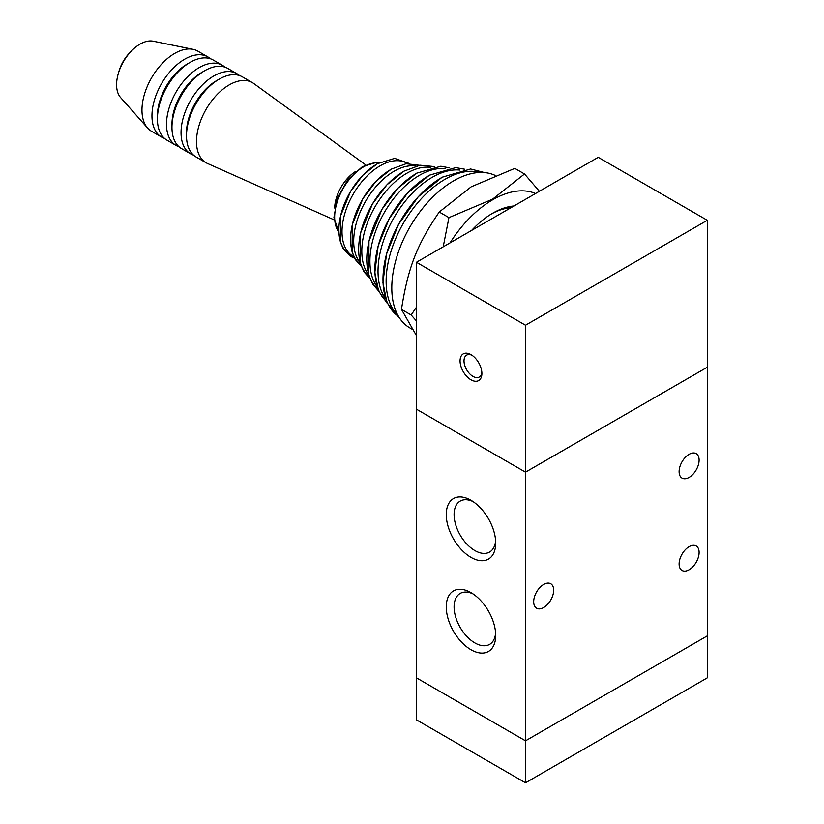 <?xml version="1.0" encoding="UTF-8"?>
<svg xmlns="http://www.w3.org/2000/svg" width="824" height="824" viewBox="0 0 824 824"><rect width="100%" height="100%" fill="white"/><g stroke="black" fill="none" stroke-linecap="round" stroke-linejoin="round"><path stroke-width="1.24" d="M495.09 175.388A87.406 50.46 120 0 0 453.602 180.868A87.406 50.46 120 0 0 396.498 257.891A87.406 50.46 120 0 0 409.899 327.921L411.928 329.095M210.377 58.751A46.268 26.718 120 0 0 207.813 56.897L197.822 51.129A46.268 26.718 120 0 0 193.012 49.327L153.151 41.2A33.135 19.127 120 0 0 140.018 44.136A33.135 19.127 120 0 0 131.191 51.232L129.399 53.107A26.667 15.399 120 0 0 119.047 71.039L118.316 73.521A33.135 19.127 120 0 0 120.613 97.562L147.578 128.019A46.268 26.718 120 0 0 151.544 131.274L161.545 137.052A46.268 26.718 120 0 0 164.429 138.339M131.191 51.232A33.135 19.127 120 0 0 118.316 73.521M193.012 49.327A46.268 26.718 120 0 0 174.678 53.426A46.268 26.718 120 0 0 145.786 90.177A46.268 26.718 120 0 0 147.578 128.019M207.813 56.897A46.268 26.718 120 0 0 184.679 59.194A46.268 26.718 120 0 0 154.448 99.972A46.268 26.718 120 0 0 161.545 137.052M224.921 67.146A46.268 26.718 120 0 0 222.356 65.302L213.272 60.049A46.268 26.718 120 0 0 190.138 62.346L187.409 63.911A42.415 24.493 120 0 0 157.415 115.865L157.415 119.016A46.268 26.718 120 0 0 166.994 140.193L176.089 145.446A46.268 26.718 120 0 0 178.973 146.734M187.409 63.911L190.138 62.346A46.268 26.718 120 0 0 157.415 119.016M222.356 65.302A46.268 26.718 120 0 0 199.223 67.589A46.268 26.718 120 0 0 168.992 108.366A46.268 26.718 120 0 0 176.089 145.446M239.465 75.55A46.268 26.718 120 0 0 236.9 73.697L227.815 68.444A46.268 26.718 120 0 0 204.671 70.74L201.952 72.316A42.415 24.493 120 0 0 171.958 124.259L171.958 127.411A46.268 26.718 120 0 0 181.537 148.588L190.632 153.841A46.268 26.718 120 0 0 193.516 155.128M201.952 72.316L204.671 70.74A46.268 26.718 120 0 0 171.958 127.411M236.9 73.697A46.268 26.718 120 0 0 213.766 75.983A46.268 26.718 120 0 0 183.536 116.761A46.268 26.718 120 0 0 190.632 153.841M365.774 164.934L253.71 83.492A46.268 26.718 120 0 0 252.35 82.616L242.349 76.838A46.268 26.718 120 0 0 219.215 79.135L216.496 80.711A42.415 24.493 120 0 0 216.485 80.711A42.415 24.493 120 0 0 186.502 132.654L186.502 135.805A46.268 26.718 120 0 0 196.081 156.982L206.082 162.761A46.268 26.718 120 0 0 207.524 163.492L334.081 219.833M216.485 80.711L219.215 79.135A46.268 26.718 120 0 0 186.502 135.805M252.35 82.616A46.268 26.718 120 0 0 229.216 84.903A46.268 26.718 120 0 0 198.986 125.681A46.268 26.718 120 0 0 206.082 162.761M355.834 171.33A30.849 17.809 120 0 0 334.657 208.019M355.659 171.474A30.797 17.778 120 0 0 334.699 207.792M470.978 354.619L470.978 354.619A15.419 8.91 60 0 1 481.886 373.509A15.419 8.91 60 0 1 470.978 379.802A15.419 8.91 60 0 1 460.07 360.912A15.419 8.91 60 0 1 470.978 354.619L470.978 354.619M481.834 372.283A12.638 7.303 60 0 1 479.269 377.021A12.638 7.303 60 0 1 466.631 369.719A12.638 7.303 60 0 1 466.631 355.123A12.638 7.303 60 0 1 472.018 355.268M707.28 220.286L525.506 325.233L416.45 262.269L598.224 157.322L707.28 220.286L707.28 367.216L525.506 472.152L525.506 325.233M525.506 782.8L707.28 677.853L707.28 635.881L525.506 740.827L525.506 782.8L416.45 719.836L416.45 677.853L525.506 740.827L525.506 472.162L416.45 409.188L416.45 677.853L525.506 740.817L707.28 635.881L707.28 367.216L525.506 472.162L416.45 409.188L416.45 262.269M679.11 563.987A14.142 8.168 -60 0 1 685.28 549.763A14.142 8.168 -60 0 1 696.177 545.972A14.142 8.168 -60 0 1 696.177 562.298A14.142 8.168 -60 0 1 682.035 570.466A14.142 8.168 -60 0 1 679.11 563.987M679.11 471.637A14.142 8.168 -60 0 1 685.28 457.402A14.142 8.168 -60 0 1 696.177 453.622A14.142 8.168 -60 0 1 696.177 469.948A14.142 8.168 -60 0 1 682.035 478.105A14.142 8.168 -60 0 1 679.11 471.637M533.684 601.767A14.142 8.168 -60 0 1 539.864 587.543A14.142 8.168 -60 0 1 550.751 583.753A14.142 8.168 -60 0 1 550.751 600.078A14.142 8.168 -60 0 1 536.62 608.246A14.142 8.168 -60 0 1 533.684 601.767M470.978 557.374A34.958 20.188 60 0 1 446.258 514.557A34.958 20.188 60 0 1 470.978 500.281A34.958 20.188 60 0 1 495.698 543.109A34.958 20.188 60 0 1 470.978 557.374M473.017 501.558A29.417 16.985 -120 0 0 460.183 501.095A29.417 16.985 -120 0 0 455.672 524.672A29.417 16.985 -120 0 0 474.892 550.597A29.417 16.985 -120 0 0 489.611 552.049A29.417 16.985 -120 0 0 495.615 540.699M470.978 649.734A34.958 20.188 60 0 1 446.258 606.917A34.958 20.188 60 0 1 470.978 592.641A34.958 20.188 60 0 1 495.698 635.459A34.958 20.188 60 0 1 470.978 649.734M473.017 593.919A29.417 16.985 -120 0 0 460.183 593.445A29.417 16.985 -120 0 0 455.672 617.021A29.417 16.985 -120 0 0 474.892 642.947A29.417 16.985 -120 0 0 489.611 644.399A29.417 16.985 -120 0 0 495.615 633.048M416.45 320.948L411.166 314.984L416.45 307.187M443.209 246.819L448.946 217.608L492.577 199.171L524.517 173.988L539.39 191.292M535.528 193.516A92.031 53.138 120 0 0 492.783 199.717A92.031 53.138 120 0 0 450.048 242.874M524.517 173.988L514.804 168.384L471.184 186.821L439.243 212.015C416.923 244.697 408.034 267.604 401.463 309.381L416.45 335.595M510.87 207.751A71.976 41.561 120 0 0 491.495 213.91M471.627 230.411A75.581 43.631 -60 0 1 492.783 213.148A75.581 43.631 -60 0 1 513.949 205.979M411.166 314.984L401.463 309.381M448.946 217.608L439.243 212.015M378.741 162.915A41.128 23.752 120 0 0 363.724 166.767A41.128 23.752 120 0 0 338.406 198.45A41.128 23.752 120 0 0 338.818 232.059M376.898 164.038A53.776 31.044 120 0 0 341.352 212.86A53.776 31.044 120 0 0 351.632 255.358M407.55 163.564A53.776 31.044 120 0 0 380.049 165.861A53.776 31.044 120 0 0 344.751 213.807A53.776 31.044 120 0 0 353.784 256.686M390.937 169.435A57.103 32.97 120 0 0 354.135 218.113A57.103 32.97 120 0 0 360.644 264.37M415.996 166.067A57.103 32.97 120 0 0 394.078 171.248A57.103 32.97 120 0 0 358.615 216.053A57.103 32.97 120 0 0 360.17 262.753M403.657 171.444A63.633 36.74 120 0 0 362.859 225.045A63.633 36.74 120 0 0 369.255 276.74M430.612 167.385A63.633 36.74 120 0 0 406.809 173.267A63.633 36.74 120 0 0 367.463 222.727A63.633 36.74 120 0 0 368.627 274.752M416.377 173.462A70.164 40.51 120 0 0 371.593 231.987A70.164 40.51 120 0 0 377.876 289.1M445.228 168.724A70.164 40.51 120 0 0 419.529 175.275A70.164 40.51 120 0 0 376.311 229.391A70.164 40.51 120 0 0 377.093 286.731M429.108 175.471A76.684 44.28 120 0 0 380.317 238.919A76.684 44.28 120 0 0 386.507 301.429M459.833 170.074A76.684 44.28 120 0 0 432.25 177.294A76.684 44.28 120 0 0 385.158 236.055A76.684 44.28 120 0 0 385.56 298.71M441.829 177.49A83.214 48.05 120 0 0 387.939 249.27A83.214 48.05 120 0 0 398.558 316.468M480.104 172.463A83.214 48.05 120 0 0 444.981 179.313A83.214 48.05 120 0 0 392.399 247.107A83.214 48.05 120 0 0 397.765 315.067M338.829 232.265L333.916 217.608L337.284 198.471L347.728 179.797L362.447 166.633L375.837 162.575L378.916 162.822M409.198 163.461L394.655 158.373L377.186 163.77L362.766 175.316L350.519 191.539L340.539 215.981L340.281 241.823L343.309 248.92L351.034 256.594L354.516 258.17M419.509 165.294L406.098 163.729L391.225 169.167L375.919 181.414L362.921 198.625L352.322 224.571L352.054 251.969L355.257 259.478L361.262 266.173M434.598 166.592L420.044 165.212L403.945 171.176L386.919 184.813L372.448 203.981L360.644 232.873L360.5 263.886L364.084 271.971L369.935 278.594M449.677 167.911L440.84 166.232L416.666 173.195L397.92 188.202L381.965 209.337L368.956 241.175L368.792 275.298L372.726 284.167L378.618 291.006M464.757 169.239L455.724 167.622L429.397 175.203L407.458 193.156L389.278 218.566L378.134 246.046L374.838 272.466L378.556 290.862L387.311 303.397M484.636 172.597L470.607 169.002L442.117 177.222L418.324 196.689L398.61 224.252L386.528 254.06L382.954 282.704L386.981 302.614L400.155 318.929"/></g></svg>
